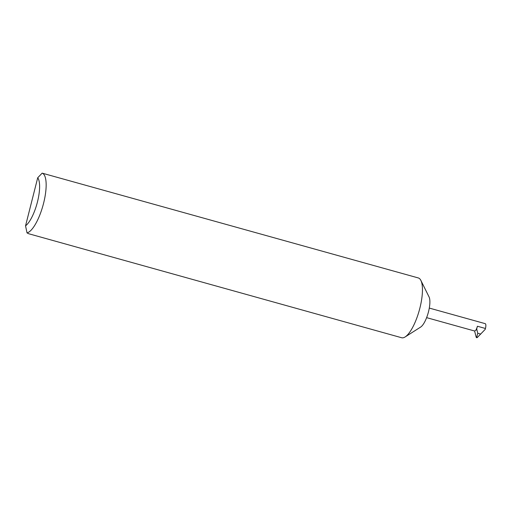 <?xml version="1.0" encoding="UTF-8"?>
<svg xmlns="http://www.w3.org/2000/svg" width="511" height="511" viewBox="0 0 511 511"><rect width="100%" height="100%" fill="white"/><g stroke="black" fill="none" stroke-linecap="round" stroke-linejoin="round"><path stroke-width="0.77" d="M42.158 173.146L418.305 277.946A31.037 9.645 105.6 0 1 420.879 280.43A31.037 9.645 105.6 0 1 419.263 310.433A31.037 9.645 105.6 0 1 405.134 336.947A31.037 9.645 105.6 0 1 402.374 337.854A31.037 9.645 105.6 0 1 401.857 337.797L28.731 233.751L27.032 232.907L25.55 225.836L37.712 177.764L42.158 173.146A31.037 9.645 105.6 0 1 43.576 203.282A31.037 9.645 105.6 0 1 27.032 232.907M472.63 330.445L474.604 330.994L476.207 337.292L476.795 336.736L476.642 337.758L476.207 337.292M485.08 323.635A4.969 1.546 105.6 0 1 485.201 323.648A4.969 1.546 105.6 0 1 485.45 328.484L485.233 329.327L477.21 337.605M475.83 330.323L474.604 330.994L475.83 330.323L476.706 329.001L477.791 333.261L476.795 336.736M477.817 337.017L476.642 337.758M476.706 329.001L477.402 326.235A4.969 1.546 105.6 0 1 476.118 329.557M25.55 225.836A26.074 8.099 -74.4 0 0 37.444 201.973A26.074 8.099 -74.4 0 0 37.712 177.764M420.879 280.43L429.055 296.923A16.556 5.142 105.6 0 1 428.186 312.924A16.556 5.142 105.6 0 1 420.655 327.066L405.134 336.947M477.791 333.261L480.749 334.085M477.664 337.171L477.236 337.573M477.402 326.235L485.45 328.484M426.628 317.644L473.09 330.585M429.291 308.076L485.201 323.648"/></g></svg>
